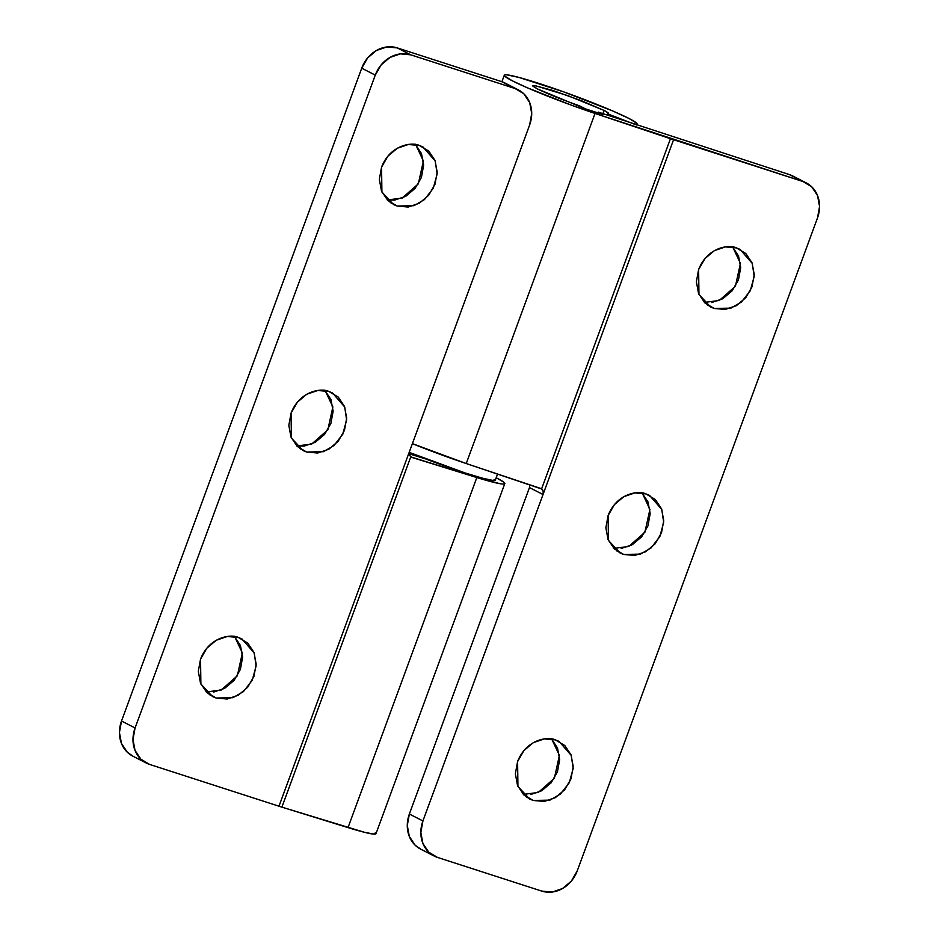 <?xml version="1.0" encoding="UTF-8"?>
<svg xmlns="http://www.w3.org/2000/svg" width="939" height="939" viewBox="0 0 939 939"><rect width="100%" height="100%" fill="white"/><g stroke="black" fill="none" stroke-linecap="round" stroke-linejoin="round"><path stroke-width="1.41" d="M209.186 694.496L216.099 698.029L212.496 696.538L200.887 684.015L200.535 659.131C209.151 636.842 231.017 633.743 238.377 637.475L247.743 643.086L254 652.441L256.171 664.143L253.941 676.385L247.638 687.313L238.236 695.259L227.168 699.027L216.099 698.029L206.733 692.43L200.488 683.064L198.305 671.373L200.535 659.131L206.838 648.203L216.24 640.245L227.308 636.489L238.377 637.475L241.98 638.966L254.223 653.016L256.112 665.986L252.262 680.247L243.447 691.585L232.895 697.689L216.099 698.029L209.186 694.496M299.694 448.49L306.607 452.035L303.004 450.544L291.395 438.02L291.055 413.137C299.658 390.835 321.525 387.737 328.885 391.481L338.263 397.091L344.507 406.446L346.679 418.137L344.449 430.379L338.157 441.318L328.756 449.265L317.675 453.032L306.607 452.035L297.24 446.424L290.996 437.069L288.825 425.379L291.055 413.137L297.346 402.197L306.748 394.251L317.828 390.483L328.885 391.481L332.488 392.972L344.73 407.021L346.62 419.991L342.77 434.241L333.955 445.579L323.403 451.694L306.607 452.035L299.694 448.49M390.201 202.495L397.115 206.04L393.523 204.549L381.903 192.014L381.563 167.13C390.166 144.841 412.033 141.742 419.393 145.486L428.771 151.085L435.015 160.452L437.187 172.142L434.957 184.384L428.665 195.312L419.264 203.27L408.183 207.038L397.115 206.04L387.748 200.43L381.504 191.075L379.333 179.372L381.563 167.13L387.854 156.203L397.256 148.256L408.336 144.489L419.393 145.486L422.996 146.977L435.238 161.027L437.14 173.985L433.29 188.246L424.463 199.584L413.911 205.7L397.115 206.04L390.201 202.495M415.789 455.861A70.742 4.93 -159.8 0 1 409.169 453.22L419.017 456.342L415.789 455.861M409.193 453.83L425.743 458.96L409.193 453.83M133.127 756.294L127.328 752.245L121.471 743.465L119.429 732.502L121.518 721.023L135.075 727.96A30.318 26.222 -62.9 0 0 146.026 762.902A30.318 26.222 -62.9 0 0 149.665 764.44L278.989 806.214L529.631 124.981L531.72 113.513L529.678 102.551L523.821 93.771L515.042 88.512L410.742 54.826L400.378 53.887L389.99 57.42L381.175 64.873L375.271 75.12L135.075 727.96L132.986 739.439L135.016 750.402L140.873 759.182L149.665 764.44L278.989 806.214A30.318 2.113 20.2 0 0 281.9 807.141L364.731 832.377L374.285 834.125L375.424 832.658M132.469 755.954A30.318 26.222 117.1 0 1 121.518 721.023L135.075 727.96L375.271 75.12L361.726 68.183L121.518 721.023L361.726 68.183L367.618 57.936L376.433 50.483L386.821 46.95L397.197 47.889L501.485 81.576L397.197 47.889L410.742 54.826L515.042 88.512L501.485 81.576L515.042 88.512A30.318 26.222 -62.9 0 1 518.68 90.05A30.318 26.222 -62.9 0 1 529.631 124.981L278.989 806.214M325.152 390.589L332.864 406.974L327.84 429.816L311.701 444.053L296.794 445.99L304.119 446.095L315.199 442.328L324.601 434.37L330.892 423.442L333.134 411.2L330.951 399.509L324.706 390.143M415.672 144.594L423.383 160.98L418.348 183.821L402.209 198.059L387.302 199.984L394.638 200.089L405.707 196.333L415.108 188.375L421.411 177.448L423.642 165.205L421.458 153.515L415.214 144.148M213.611 692.09L224.691 688.322L234.093 680.376L240.384 669.437L242.614 657.194L240.443 645.504L234.198 636.149M281.9 807.141L348.017 827.611L476.824 477.54L410.766 456.87L281.9 807.141L410.766 456.87L409.31 454.523L409.533 451.413L409.169 453.443M496.179 477.751A70.742 4.93 -159.8 0 1 504.818 483.503A70.742 4.93 -159.8 0 1 476.824 477.54L348.017 827.611A70.742 4.93 20.2 0 0 375.999 833.468M397.197 47.889A30.318 26.222 117.1 0 0 361.726 68.183L375.271 75.12A30.318 26.222 -62.9 0 1 410.742 54.826L397.197 47.889M206.275 691.984L221.193 690.048L237.332 675.822L242.356 652.969L234.644 636.583M496.191 477.74L503.562 482.024C506.086 483.961 504.924 484.524 500.076 483.714L476.824 477.54L411.787 457.399L409.709 455.615M505.123 83.113A30.318 26.222 117.1 0 0 501.485 81.576M411.787 457.399L410.766 456.87M526.239 796.918L533.152 800.462L529.549 798.96L517.941 786.436L517.589 761.552C526.204 739.263 548.071 736.164 555.43 739.909L564.797 745.507L571.053 754.874L573.224 766.564L570.994 778.807L564.691 789.734L555.289 797.692L544.221 801.448L533.152 800.462L523.786 794.852L517.542 785.485L515.358 773.795L517.589 761.552L523.892 750.625L533.293 742.667L544.362 738.911L555.43 739.909L559.034 741.399L571.276 755.437L573.166 768.407L569.316 782.668L560.501 794.007L549.949 800.122L533.152 800.462L526.239 796.918M616.747 550.911L623.66 554.456L620.057 552.965L608.449 540.441L608.108 515.558C616.712 493.268 638.579 490.17 645.938 493.902L655.316 499.513L661.561 508.868L663.732 520.558L661.502 532.812L655.211 543.74L645.809 551.686L634.729 555.454L623.66 554.456L614.294 548.857L608.049 539.491L605.866 527.8L608.108 515.558L614.399 504.63L623.801 496.672L634.881 492.905L645.938 493.902L649.542 495.393L661.784 509.443L663.673 522.413L659.824 536.662L651.009 548.012L640.457 554.116L623.66 554.456L616.747 550.911M707.255 304.917L714.168 308.462L710.577 306.971L698.956 294.435L698.616 269.563C707.22 247.262 729.087 244.163 736.446 247.908L745.824 253.507L752.069 262.873L754.24 274.564L752.01 286.806L745.719 297.733L736.317 305.691L725.237 309.459L714.168 308.462L704.802 302.851L698.557 293.496L696.386 281.806L698.616 269.563L704.907 258.624L714.309 250.678L725.389 246.91L736.446 247.908L740.049 249.398L752.292 263.448L754.181 276.418L750.331 290.667L741.517 302.006L730.965 308.121L714.168 308.462L707.255 304.917M792.974 176.098A30.318 26.222 117.1 0 0 789.335 174.56L598.225 112.105L602.932 114.523L585.408 108.854L579.351 105.755C562.942 100.05 548.928 94.428 537.308 88.876L585.408 108.854L602.932 114.523L598.225 112.105L597.932 112.903L598.225 112.105L789.335 174.56L802.892 181.509L595.033 113.455L571.546 105.227L527.284 87.761L512.283 80.789L504.619 76.036C503.715 75.003 504.513 74.615 507.025 74.874L519.126 77.479L563.823 91.916L612.545 110.896L629.083 118.525A70.742 4.93 -159.8 0 1 637.076 124.077A70.742 4.93 -159.8 0 1 635.327 124.523L607.627 113.865L607.169 115.098L608.296 113.032L604.059 110.438L602.873 113.666L604.059 110.438C608.507 112.739 609.704 113.877 607.627 113.865L608.625 113.619M537.308 88.876L532.742 85.695L535.03 85.59L567.907 95.649L604.059 110.438L581.511 100.743L552.613 90.402L534.303 85.496L532.929 86.153L537.308 88.876M420.977 849.29L415.179 845.229L409.322 836.449L407.28 825.487L409.369 814.019L422.926 820.956L673.568 139.723A30.318 2.113 -159.8 0 1 670.458 138.702L541.58 488.961L543.223 491.414L543.024 494.536L422.926 820.956L420.836 832.435L422.867 843.398L428.724 852.166L437.515 857.424L541.803 891.111L552.179 892.05L562.567 888.517L571.382 881.064L577.274 870.817L817.482 217.977L819.571 206.498L817.529 195.535L811.672 186.755L802.892 181.509L673.568 139.723L543.024 494.536L529.467 487.587L409.369 814.019L529.467 487.587L529.69 484.77M540.418 488.362L466.237 463.537L412.385 443.654A70.742 4.93 20.2 0 0 466.237 463.537L595.033 113.455L466.237 463.537L541.58 488.961L670.458 138.702L595.033 113.455A70.742 4.93 -159.8 0 1 512.283 80.789A70.742 4.93 -159.8 0 1 504.266 75.331A70.742 4.93 -159.8 0 1 554.515 88.642A70.742 4.93 -159.8 0 1 629.083 118.525L636.513 123.056L635.327 124.523L607.627 113.865M621.172 548.517L632.252 544.749L641.654 536.803L647.945 525.863L650.175 513.621L648.004 501.931L641.76 492.576M711.692 302.511L722.76 298.755L732.162 290.797L738.465 279.869L740.695 267.627L738.512 255.936L732.267 246.57M530.664 794.511L541.744 790.744L551.146 782.797L557.437 771.87L559.667 759.628L557.496 747.925L551.252 738.57M789.335 174.56L802.892 181.509A30.318 26.222 -62.9 0 1 806.531 183.046A30.318 26.222 -62.9 0 1 817.482 217.977L577.274 870.817A30.318 26.222 -62.9 0 1 541.803 891.111L437.515 857.424A30.318 26.222 -62.9 0 1 433.877 855.887A30.318 26.222 -62.9 0 1 422.926 820.956L409.369 814.019A30.318 26.222 117.1 0 0 420.32 848.95M704.356 302.417L719.262 300.48L735.401 286.242L740.437 263.401L732.725 247.016M613.848 548.411L628.754 546.475L644.893 532.249L649.917 509.396L642.206 493.01M523.328 794.406L538.247 792.469L554.374 778.243L559.409 755.39L551.698 739.016M541.58 488.961C543.047 489.689 543.528 491.543 543.024 494.536L529.467 487.587M495.017 479.453L492.963 480.439L482.599 478.209L465.498 473.08L409.263 452.398A60.636 4.226 20.2 0 0 494.548 480.486M504.795 483.62L375.987 833.703M132.728 756.095L146.284 763.031M504.865 82.972L518.41 89.909M636.736 124.993L637.076 124.089M501.907 81.716L504.266 75.308M792.716 175.969L806.272 182.905M420.59 849.091L434.135 856.028M495.311 480.134L497.553 474.019"/></g></svg>
